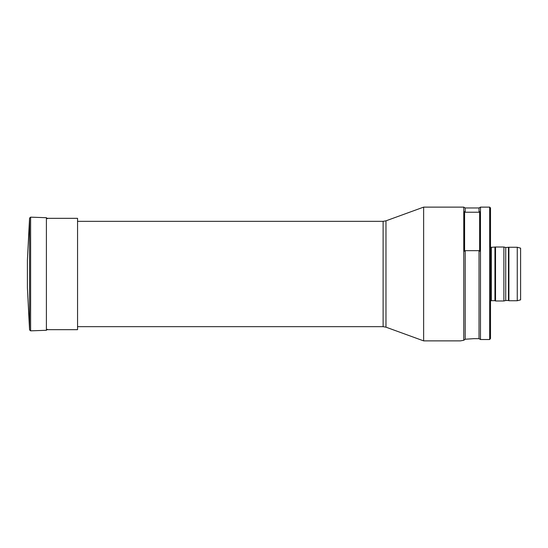 <?xml version="1.0" encoding="UTF-8"?>
<svg xmlns="http://www.w3.org/2000/svg" width="548" height="548" viewBox="0 0 548 548"><rect width="100%" height="100%" fill="white"/><g stroke="black" fill="none" stroke-linecap="round" stroke-linejoin="round"><path stroke-width="0.82" d="M29.571 218.104L30.613 217.159L30.613 330.841L29.571 329.896L29.571 218.104L27.4 260.122L27.4 287.878L29.571 329.896M47.368 218.714L46.402 217.707L30.613 217.159M385.97 327.17L383.114 326.663L383.114 221.337L385.97 220.83L385.97 327.17L423.631 340.877L460.416 340.877L463.54 340.315M385.97 220.83L423.631 207.123L423.631 340.877M423.631 207.123L463.759 207.123L463.759 340.287L465.204 339.233L473.787 338.664L465.204 339.233L465.204 250.662L479.027 250.662L479.027 338.664L473.787 338.664M463.759 207.123L465.204 207.959L465.204 212.227L464.594 211.624L464.594 251.258L465.204 250.662M465.204 207.959L479.027 207.959L479.027 212.227L465.204 212.227M479.027 250.662L479.637 251.258L479.637 211.624L479.027 212.227M480.473 339.52L479.027 338.664L480.473 339.52L480.473 207.123L489.672 207.123L489.672 339.52L490.508 338.486L489.672 339.52L480.473 339.52M489.672 207.123L490.508 207.959L490.508 338.486M520.6 274L520.6 299.852L517.257 300.742L517.257 247.258L520.6 248.148L520.6 274M508.469 247.504L508.469 300.496L505.736 300.496L505.736 247.504L508.9 247.258L508.9 300.742L517.257 300.742M505.736 247.504L503.879 247.004L503.879 300.996L505.736 300.496M494.947 247.333L494.947 300.667L491.344 300.667L491.344 247.333L495.522 247.004L495.522 300.996L503.879 300.996M46.402 218.33L77.556 218.33L77.556 329.67L46.402 329.67M46.402 217.707L46.402 330.293L30.613 330.841M46.402 330.293L47.368 329.286M77.556 326.663L383.114 326.663M77.556 221.337L383.114 221.337M479.027 207.959L480.473 207.123M508.9 247.258L517.257 247.258M508.469 300.496L508.9 300.742M495.522 247.004L503.879 247.004M494.947 300.667L495.522 300.996M491.344 300.667L490.508 300.893M491.344 247.333L490.508 247.107"/></g></svg>
